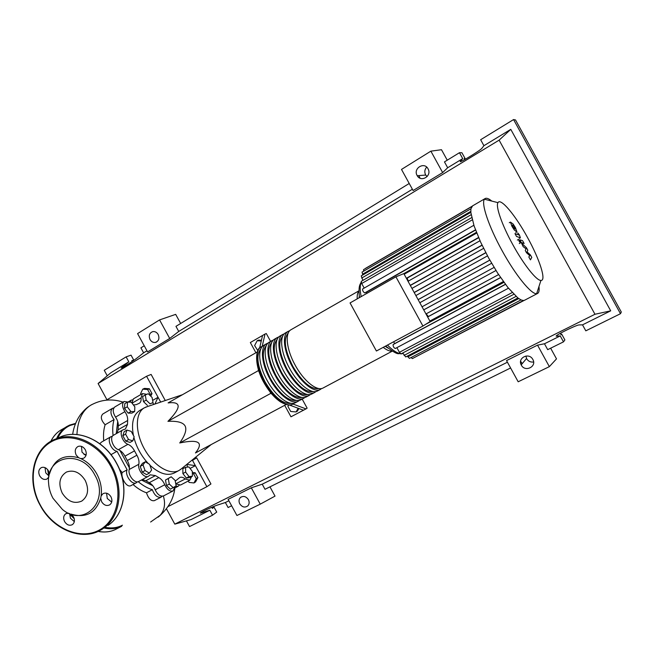 <?xml version="1.0" encoding="UTF-8"?>
<svg xmlns="http://www.w3.org/2000/svg" width="654" height="654" viewBox="0 0 654 654"><rect width="100%" height="100%" fill="white"/><g stroke="black" fill="none" stroke-linecap="round" stroke-linejoin="round"><path stroke-width="0.98" d="M117.695 421.429L116.24 433.684M119.903 450.418L129.402 467.863M141.419 480.028L152.783 485.701M147.24 406.641L144.264 407.875C135.198 413.001 134.928 432.008 144.305 448.808C153.567 465.689 169.795 475.515 178.934 470.528L181.485 468.73M174.365 472.948L174.185 473.046C167.211 476.202 159.118 473.578 149.889 465.182M148.278 463.555C141.354 456.059 136.555 447.377 133.89 437.518M133.4 435.417C131.168 423.105 133.236 414.816 139.604 410.565L139.874 410.401M298.159 408.26L296.107 411.93L290.695 411.489L287.899 406.379L288.716 404.908M298.878 408.521L297.464 411.064L296.107 411.93M257.88 350.691L254.619 345.557L257.145 340.742L261.281 340.971M261.445 340.26L258.632 340.113L257.145 340.742M262.205 346.318L265.025 334.047L250.335 342.541L255.918 352.751M284.678 405.317L290.965 416.802L303.472 410.221L289.133 404.924M302.189 399.12L307.135 408.153L305.99 408.897L292.959 404.033M265.025 334.047L266.284 333.524L270.609 341.413M305.99 408.897L303.472 410.221M262.556 335.469L259.63 348.051M258.305 369.355L258.395 370.622L167.931 421.339C181.485 407.467 181.542 401.319 168.119 402.905L257.136 352.056L257.177 352.62M285.43 404.286L286.166 404.507M285.921 404.654L195.456 452.96C203.942 442.325 198.702 438.989 179.736 442.962C185.18 435.18 186.962 429.506 185.082 425.934C183.087 422.41 177.373 420.882 167.931 421.339M270.053 391.934L270.83 393.356L179.736 442.962M258.395 370.622L259.172 372.036M270.83 393.356L271.868 394.125M127.489 402.112L131.274 402.136L134.838 406.837L134.659 411.538L130.882 411.554L127.277 406.821L127.489 402.112L124.767 403.698L124.546 408.415L127.277 406.821M130.882 411.554L128.151 413.14L131.936 413.107L134.659 411.538M128.151 413.14L124.546 408.415M125.609 434.142L126.95 430.07L131.209 431.403L134.135 436.758L132.827 440.845L128.56 439.553L125.609 434.142L122.813 435.728L124.178 431.656L126.95 430.07M128.56 439.553L125.764 441.131L130.04 442.406L132.827 440.845M125.764 441.131L122.813 435.728M145.065 470.569L143.03 464.88L145.311 461.781L149.586 464.34L151.614 469.981L149.374 473.112L145.065 470.569L142.237 472.098L140.209 466.408L143.03 464.88M140.209 466.408L142.507 463.31L145.311 461.781M142.237 472.098L146.553 474.624L149.374 473.112M173.261 487.721L169.288 484.066L168.266 478.573L171.201 476.782L175.125 480.42L176.163 485.873L170.457 489.176L166.492 485.53L169.288 484.066M166.492 485.53L165.478 480.044L168.266 478.573M165.478 480.044L171.201 476.782M192.39 476.235L189.031 476.594L185.622 472.098L185.597 467.275L188.965 466.972L192.341 471.436L192.39 476.235L189.66 477.657L186.3 478.025L189.031 476.594M186.3 478.025L182.883 473.537L185.622 472.098M182.883 473.537L182.875 468.714L185.597 467.275M148.221 393.716L152.08 397.46L153.02 402.512L150.085 403.853L146.185 400.093L145.262 395.008L148.221 393.716M150.085 403.853L153.02 402.512M147.42 405.39L143.52 401.638L146.185 400.093M143.52 401.638L142.597 396.561L145.262 395.008M186.766 464.438L187.723 467.087M133.4 404.949L136.22 404.654L139.31 403.273C140.757 402.308 141.329 400.542 141.043 397.951L142.433 393.594L146.823 394.329M174.953 486.641L173.073 490.95C169.975 491.759 167.203 489.699 164.767 484.753C163.328 481.418 161.35 479.03 158.824 477.608L155.423 475.597L150.248 474.82L148.384 476.3C144.509 478.802 137.299 469.719 138.836 464.242C139.351 461.471 138.705 458.462 136.882 455.233L134.503 450.876C132.778 447.606 130.596 445.415 127.963 444.311C122.551 442.586 118.815 431.82 122.927 429.866L125.413 429.032L127.489 424.405L118.055 429.801L117.262 433.103M127.489 424.405L127.661 420.497C127.849 417.636 126.925 414.693 124.889 411.677C122.094 407.033 121.84 403.632 124.137 401.482L128.699 402.12M118.055 429.801L118.26 425.901L127.661 420.497M124.889 411.677L115.529 417.113C117.557 420.105 118.464 423.04 118.26 425.901M136.882 455.233L127.301 460.522C129.108 463.727 129.745 466.719 129.198 469.498L138.836 464.242M127.301 460.522L124.93 456.181L134.503 450.876M127.963 444.311L118.39 449.682C121.039 450.753 123.214 452.928 124.93 456.181M158.824 477.608L149.243 482.693C151.777 484.099 153.755 486.47 155.178 489.789L164.767 484.753M149.243 482.693L145.826 480.715L155.423 475.597M142.31 479.554L145.826 480.715M191.532 476.684L189.815 480.208L185.278 478.99C183.194 477.289 181.346 476.807 179.719 477.534L175.264 481.148M175.762 483.78L185.278 478.99M152.619 402.741L153.87 404.393M163.574 495.879L163.5 495.92C160.377 496.746 157.598 494.702 155.178 489.789M148.384 476.3L138.73 481.467C134.814 483.985 127.612 474.976 129.198 469.498M118.39 449.682C112.954 447.998 109.267 437.264 113.42 435.294L113.477 435.262M115.529 417.113C112.741 412.494 112.521 409.102 114.851 406.935L114.932 406.886M131.871 402.929L133.416 398.875M180.512 485.039L175.893 483.895M294.194 403.158L292.878 404.074C286.411 407.941 272.816 397.681 264.445 382.042C255.918 366.78 254.61 350.225 261.191 346.8L262.704 346.146M291.087 329.673L290.924 329.771C284.703 332.976 286.468 349.563 295.134 365.087C303.66 380.98 317.035 391.64 323.125 387.977L323.223 387.92M291.144 403.305C282.961 404.295 274.247 397.109 265.001 381.748C257.169 365.954 255.82 354.926 260.962 348.656M321.67 388.492L320.329 389.457C314.214 393.144 300.815 382.525 292.297 366.649C283.648 351.149 281.931 334.562 288.185 331.341L289.747 330.703M285.61 332.812L285.446 332.902C279.16 336.148 280.836 352.735 289.477 368.21C297.979 384.062 311.394 394.648 317.55 390.945L317.648 390.888M316.111 391.46L314.778 392.416C308.582 396.136 295.15 385.59 286.665 369.772C278.04 354.313 276.397 337.734 282.724 334.464L284.277 333.826M280.165 335.927L280.002 336.025C273.642 339.312 275.244 355.89 283.852 371.317C292.322 387.119 305.786 397.632 312.007 393.888L312.113 393.839M310.585 394.411L309.252 395.359C302.99 399.112 289.509 388.639 281.057 372.862C272.456 357.46 270.903 340.881 277.296 337.578L278.833 336.933M274.754 339.034L274.59 339.124C268.165 342.451 269.677 359.021 278.269 374.407C286.705 390.16 300.211 400.6 306.505 396.823L306.603 396.765M305.091 397.346L303.758 398.278C297.431 402.071 283.91 391.672 275.481 375.944C266.914 360.583 265.434 344.012 271.892 340.669L273.429 340.023M269.374 342.116L269.211 342.206C262.72 345.574 264.151 362.144 272.71 377.472C281.13 393.185 294.668 403.543 301.028 399.733L301.134 399.684M299.63 400.264L298.306 401.188C291.905 405.014 278.351 394.689 269.947 379.001C261.396 363.689 260.006 347.127 266.53 343.742L268.05 343.097M264.028 345.173L263.856 345.271C257.3 348.68 258.649 365.234 267.192 380.53C275.579 396.185 289.15 406.477 295.583 402.635L295.69 402.578M296.654 400.387C288.52 401.401 279.806 394.174 270.503 378.715C262.606 362.807 261.224 351.754 266.358 345.549M302.181 397.452C294.12 398.499 285.406 391.231 276.037 375.658C268.075 359.635 266.66 348.566 271.786 342.426M307.748 394.501C299.753 395.58 291.038 388.272 281.604 372.576C273.585 356.446 272.129 345.353 277.255 339.287M313.348 391.525C305.418 392.637 296.703 385.288 287.204 369.485C279.119 353.242 277.639 342.124 282.749 336.131M318.972 388.541C311.116 389.686 302.401 382.296 292.837 366.371C284.694 350.013 283.174 338.878 288.267 332.96M527.525 237.508C515.524 215.436 500.629 197.475 497.964 202.65C495.405 206.1 501.978 225.09 512.842 244.702C523.748 264.682 536.632 280.828 540.94 280.419C546.621 280.844 539.591 259.188 527.525 237.508M491.816 201.097C488.742 198.571 486.494 197.729 485.064 198.595L484.434 199.225C480.984 203.304 488.718 226.513 502.043 250.556C515.409 275.064 531.318 294.545 536.64 293.695L537.514 293.483C538.97 292.722 539.46 290.401 538.97 286.517M472.564 205.879L470.896 208.896L470.855 212.566L474.117 226.047L480.649 242.193L488.628 257.97L497.702 273.209L507.929 287.539L517.723 297.799L520.919 299.867L523.306 300.529L524.639 300.219M476.431 232.342L403.812 273.625M430.136 321.531L403.829 273.617L395.923 276.83L422.925 326.044L430.136 321.531M422.925 326.044L376.41 351.01L350.053 302.941L395.923 276.83M426.212 313.806L428.296 316.536L427.61 316.945M406.469 278.416L407.197 278.105L408.309 281.138M478.654 237.713L407.197 278.105M482.088 245.266L410.344 285.487M485.832 252.755L414.227 292.559M489.83 260.145L418.135 299.671M423.718 309.849L495.977 270.503L423.743 309.882M428.296 316.536L500.555 277.509M425.419 324.482L503.948 282.324M363.673 271.165L363.542 269.628L471.697 206.639M364.188 288.079L361.695 283.525L361.278 281.326L471.689 217.61M367.041 293.27L366.461 292.215L475.548 230.053M362.847 274.95L362.046 272.113L470.913 208.798M362.913 280.378L361.229 275.89L470.839 212.329M414.268 357.591L524.107 300.431M411.047 357.542L412.363 358.588L523.339 300.529M396.872 347.666L399.422 352.31L401.09 353.871L513.848 294.275M393.634 341.764L394.648 343.612L505.411 284.294M407.36 356.087L409.404 358.408L521.017 299.916M402.75 352.997L405.709 356.953L517.927 297.954M395.253 348.525L508.46 288.201L395.253 348.525C393.716 347.675 393.005 346.358 393.111 344.568L394.648 343.612M362.586 288.994L473.856 225.27L362.586 288.994C362.479 290.728 363.215 292.036 364.785 292.918L366.461 292.215M512.139 225.352L513.603 228.009L515.238 229.055L513.815 226.006L512.613 225.025L512.139 225.352M514.322 230.028L516.946 231.892L515.466 227.698L513.104 224.003L510.447 222.098L511.943 226.325L514.322 230.028M516.546 236.47L520.404 237.786L519.35 234.827L517.755 232.947L518.696 234.933L514.968 233.592L516.546 236.47M519.816 240.999L518.524 239.413L519.153 241.318L520.445 242.896L519.816 240.999M530.419 254.937L527.075 251.921L527.811 250.196L526.454 247.727L522.064 243.623L521.729 242.708L524.124 243.492L522.571 240.664L520.004 239.838L523.159 246.656L526.02 248.806L525.276 250.498L526.503 252.738L529.805 255.689L528.808 256.916L530.435 259.875L531.784 257.414L530.419 254.937M192.366 473.659L193.592 473.79L196.249 478.663L193.976 482.963L189.055 482.399L188.295 480.992M192.35 472.45L195.211 472.768L193.592 473.79M195.211 472.768L197.868 477.616L196.249 478.663M197.868 477.616L195.595 481.908L193.976 482.963M141.035 394.411L140.594 393.61L142.76 389.146L144.534 388.394L149.349 388.762L151.998 393.61L150.24 394.378L149.807 395.261M151.998 393.61L150.747 396.169M142.76 389.146L147.583 389.522L150.24 394.378M149.349 388.762L147.583 389.522M137.405 481.818L136.334 482.75C132.018 485.521 124.391 474.812 127.146 469.809L122.159 472.531L119.584 469.466M127.146 469.809L117.041 451.276C111.36 450.802 106.479 438.809 111.066 436.635L112.431 436.218M110.992 454.661L117.041 451.276M136.334 482.75L131.307 485.44C126.835 488.571 120.598 477.453 122.159 472.531M162.2 496.223L161.129 497.146C157.5 497.907 154.573 495.43 152.341 489.715L146.488 492.789C142.041 491.26 137.561 488.505 133.04 484.508M152.341 489.715C147.665 488.276 142.948 485.603 138.198 481.687M161.129 497.146L154.369 500.653C151.049 501.258 148.417 498.642 146.488 492.789M179.171 485.35L178.133 486.282L175.509 486.29M103.724 440.829C103.177 434.771 103.643 429.416 105.122 424.757L114.074 419.566C110.518 414.669 110.003 410.916 112.537 408.292L113.91 407.875M113.068 435.531C112.39 429.506 112.725 424.184 114.074 419.566M105.122 424.757C101.01 420.236 100.258 416.639 102.866 413.974L102.972 413.908M99.8 443.706L101.542 442.071M129.762 402.128L131.078 400.24L132.427 399.856M152.627 400.411L158.047 397.28L154.916 404.041M106.324 400.158L146.57 376.254L160.68 402.087M191.859 460.293L192.513 460.391L195.382 465.656L190.085 468.444M186.815 464.397L195.382 465.656L206.885 486.707L168.062 506.564M158.08 517.175L160.23 515.246C164.587 510.071 165.625 503.654 163.361 495.985M146.57 376.254L151.123 374.423L165.266 400.534M192.047 460.318L196.682 457.857L210.94 483.96L206.885 486.707M196.682 457.857L192.513 460.391M68.613 513.169L65.858 513.684C63.463 515.507 63.037 518.14 64.591 521.59C66.822 524.966 69.406 525.988 72.332 524.671C74.646 522.832 75.03 520.216 73.493 516.832L71.041 514.118M74.327 521.606L70.428 518.205L69.586 513.578M49.41 474.289L48.453 470.855C46.516 467.814 44.178 466.719 41.439 467.561C38.627 469.286 38.046 472.049 39.698 475.859C41.676 478.957 44.047 480.036 46.826 479.112L48.862 477.044M49.034 476.03L45.755 472.899L45.036 467.635M85.331 449.78C83.369 446.707 80.965 445.587 78.12 446.437C75.128 448.219 74.482 451.08 76.175 455.021L78.644 457.735L80.818 458.618L83.524 458.307C86.402 456.484 87.007 453.647 85.331 449.78M85.944 455.576L82.028 452.184L81.456 446.38M100.7 498.209L101.648 501.773C103.953 505.24 106.643 506.261 109.708 504.847C112.104 502.918 112.521 500.236 110.959 496.795C108.711 493.394 106.062 492.339 103.03 493.647L101.133 495.887L100.7 498.209C95.827 513.104 85.952 518.409 71.065 514.134L70.885 514.06M111.687 502.068L107.272 498.495L106.569 493.198M80.818 458.618C87.522 461.765 92.86 466.899 96.849 474.003C100.659 481.205 102.089 488.497 101.133 495.887M94.846 475.082C110.215 501.144 83.925 527.843 62.432 509.45L52.974 498.242C50.366 493.394 48.903 488.35 48.6 483.093C45.747 455.576 81.546 448.579 94.846 475.082M85.216 480.412C80.009 472.343 73.763 469.547 66.479 472.033C59.473 476.586 58.059 483.617 62.236 493.116C67.738 501.544 74.245 504.209 81.742 501.095C88.094 496.353 89.255 489.454 85.216 480.412M49.516 473.888C54.069 459.28 63.773 453.901 78.644 457.735M248.389 499.623C249.55 502.027 249.37 504.103 247.858 505.853C244.931 507.913 242.233 507.251 239.781 503.866C238.604 501.397 238.808 499.288 240.41 497.539C243.329 495.593 245.994 496.288 248.389 499.623M525.914 356.038L526.674 358.744C528.277 361.286 530.59 362.381 533.607 362.005M532.846 359.455C537.114 366.616 525.015 372.51 521.328 365.128L521.197 364.867C517.469 358.065 528.514 352.302 532.569 358.997L532.846 359.455M158.186 334.505C159.707 338.437 158.799 341.077 155.464 342.418C153.208 342.737 151.393 341.772 150.011 339.524C148.483 335.518 149.431 332.878 152.873 331.586C155.08 331.349 156.854 332.322 158.186 334.505M426.694 167.105C424.65 169.476 424.283 172.051 425.599 174.855L427.07 176.629M428.035 168.789L428.247 169.206C431.812 176.204 420.963 182.572 417.244 175.713L417.121 175.501C412.878 168.454 424.291 161.375 428.035 168.789M560.274 333.303L561.099 334.799L561.655 334.063L564.884 339.925L563.503 341.854L560.241 335.927L556.619 336.164C552.605 336.72 575.463 325.226 579.003 324.932L582.518 324.85L585.812 330.834L620.482 313.707L621.3 312.023L515.507 119.935L513.562 119.568L620.482 313.707M513.562 119.568L480.641 139.735L483.919 145.695L481.843 148.376C479.578 150.984 457.71 164.187 460.441 161.309L462.705 158.611L459.46 152.709L461.904 152.725L465.117 158.562L464.168 158.579L464.716 159.584M563.503 341.854L547.7 349.653L544.471 343.775L560.241 335.927M560.903 334.439L561.655 334.063M465.117 158.562L464.397 159.004M420.015 178.182L418.952 175.583M409.224 183.48L175.959 326.354L178.738 331.439L169.705 338.461L159.568 319.912L175.681 314.37L180.659 323.477M459.46 152.709L444.458 161.898L447.679 167.751L442.652 172.574L430.872 151.156L441.491 149.717L447.246 160.189M550.643 348.206L556.505 358.874L549.352 366.641L518.181 381.781L506.539 360.591L537.531 345.14L549.352 366.641M269.955 486.846L275.023 496.108L260.243 504.152L236.936 515.507L228.123 499.37L251.308 487.81L262.221 484.189L265.009 489.29L510.594 367.981M522.211 363.657L520.609 361.212M447.679 167.751L462.705 158.611M483.919 145.695L510.774 129.353L610.705 310.83L582.518 324.85M211.782 507.283L212.387 508.395L214.046 507.177L216.727 512.09L212.55 515.197L209.852 510.243L200.533 513.145C198.366 513.308 212.648 506.539 217.872 504.929L225.368 502.525L228.099 507.52L231.622 505.779M144.24 345.786L140.896 347.838L143.618 352.817L137.471 357.673C133.236 361.082 119.878 369.502 121.26 367.891L128.822 361.817L126.124 356.88L131.037 355.138L133.71 360.035L131.781 360.746L132.173 361.466M107.256 375.797L104.248 370.278L126.124 356.88M133.71 360.035L131.969 361.098M228.884 500.776L225.368 502.525M143.618 352.817L146.97 350.781M212.55 515.197L189.529 526.568L186.431 520.886M209.852 510.243L191.033 519.603L174.806 524.14L166.476 508.861M106.962 399.782L98.092 383.514L110.894 372.739L128.822 361.817M212.223 508.093L214.046 507.177M520.617 363.019L521.205 364.85L526.544 358.49M417.579 176.22L418.258 176.989M442.652 172.574L413.099 190.535L401.499 169.427L430.872 151.156M169.705 338.461L147.583 351.909L137.585 333.597L159.568 319.912M537.531 345.14L544.471 343.775M610.705 310.83L594.968 314.263L174.806 524.14M507.422 362.21L262.221 484.189M178.738 331.439L412.388 189.235M251.308 487.81L260.243 504.152M510.774 129.353L499.116 140.152L594.968 314.263M98.092 383.514L499.116 140.152M141.043 397.951L132.067 403.183M358.907 291.079C357.583 292.608 357.019 295.207 357.207 298.862M383.228 347.348C386.792 350.16 389.727 351.394 392.032 351.043M387.871 348.01L385.173 346.301M359.209 297.725L359.267 296.221M361.229 282.446C359.855 285.487 359.839 290.212 361.18 296.605M478.556 237.492L406.396 278.293M479.987 240.746L408.039 281.285L479.987 240.746M482.014 245.111L410.271 285.34M483.6 248.365L411.946 288.398L483.6 248.365M485.775 252.648L414.178 292.461M487.483 255.886L415.87 295.559L487.483 255.886M489.805 260.096L418.11 299.622M491.62 263.284L419.811 302.728L491.62 263.284M494.081 267.412L422.043 306.791L494.081 267.412M498.593 274.582L425.967 313.945L498.593 274.582M387.462 345.075C392.555 350.242 396.88 353.103 400.461 353.667M401.343 353.74L403.036 353.52L401.049 353.888M472.245 219.875L361.695 283.525M470.782 211.397L362.471 274.263M471.125 214.716L361.646 278.064M512.213 292.551L399.422 352.31M518.769 298.576L407.785 356.871M516.055 296.393L404.074 355.408M505.485 284.4L393.111 344.568M503.376 281.531L429.858 321.04L503.376 281.531M500.612 277.59L427.642 316.994M475.466 229.832L364.785 292.918M476.709 233.045L404.18 274.255L476.709 233.045M76.943 434.558C77.605 420.522 82.151 410.761 90.595 405.284L91.683 404.646M75.439 423.857L70.256 425.411C64.844 427.765 60.683 431.992 57.773 438.082M105.024 527.32C111.605 528.555 117.418 527.843 122.453 525.195M98.157 531.35C104.656 532.585 110.444 531.947 115.505 529.454L121.709 526.274C116.543 528.808 110.624 529.388 103.945 527.999M56.579 438.63C58.95 433.316 62.285 429.326 66.569 426.67L69.528 425.125M63.552 428.664L60.577 430.218C56.514 432.735 53.293 436.431 50.914 441.295M47.848 469.907L49.05 475.916M69.553 513.823L74.115 518.311M98.035 531.408C104.542 532.626 110.362 531.98 115.505 529.454L116.11 529.143M116.486 463.253C104.82 441.148 79.625 429.245 61.362 436.504C79.739 429.204 104.951 441.123 116.6 463.196C129.214 485.546 125.012 514.232 108.041 525.415C124.922 514.297 129.116 485.636 116.486 463.253M53.072 440.134L56.146 438.818C74.507 431.526 99.866 443.543 111.63 465.836C124.366 488.407 120.172 517.281 103.218 528.457L101.149 529.781M110.755 466.31C97.699 442.022 69.177 430.921 50.799 442.088C32.226 452.911 27.73 482.268 40.393 505.215C52.786 528.318 79.804 540.294 98.86 530.304C118.104 520.674 124.097 490.443 110.755 466.31M105.466 527.042L103.209 528.457C84.129 542.436 53.26 530.517 40.188 505.329C25.759 480.093 33.191 446.666 56.146 438.818L61.362 436.504M202.217 512.728L201.833 512.025M122.846 367.319L122.535 366.755M174.185 473.046L178.934 470.528M139.604 410.565L144.264 407.875M182.482 394.705L145.654 407.172M211.226 444.54L180.267 469.719M163.5 495.92L173.073 490.95M113.42 435.294L122.927 429.866M114.851 406.935L124.137 401.482M133.334 398.915L142.433 393.594M180.455 485.072L189.815 480.208M261.191 346.8C255.477 348.255 253.924 364.924 263.799 382.41C268.794 391.272 274.386 397.779 280.566 401.924C286.28 405.137 290.384 405.848 292.878 404.074M290.924 329.771L358.915 290.826M285.446 332.902L288.185 331.341M280.002 336.025L282.724 334.464M274.59 339.124L277.296 337.578M269.211 342.206L271.892 340.669M263.856 345.271L266.53 343.742M295.583 402.635L298.306 401.188M301.028 399.733L303.758 398.278M306.505 396.823L309.252 395.359M312.007 393.888L314.778 392.416M317.55 390.945L320.329 389.457M323.125 387.977L392.253 351.173M497.964 202.65L484.434 199.225M472.384 205.985L485.064 198.595M471.926 206.362L365.619 268.287M400.869 353.896C398.237 352.457 399.741 357.223 385.688 346.031M359.479 297.57C358.057 284.654 360.526 284.359 361.155 282.144M524.5 300.284L537.514 293.483M540.94 280.419L536.64 293.695M509.286 222.744L510.447 222.098M515.793 232.538L516.946 231.892M519.251 238.432L520.404 237.786M519.276 243.541L520.445 242.896M517.355 240.067L518.524 239.413M519.333 240.214L520.004 239.838M174.888 487.974L178.133 486.282M102.866 413.974L112.537 408.292M101.468 442.112L111.066 436.635M128.298 401.867L131.078 400.24M123.066 402.12C111.801 398.458 100.978 399.512 90.604 405.284C87.898 407.172 86.091 407.761 80.507 414.611C76.33 420.481 73.714 427.078 72.651 434.403M158.726 516.668C168.209 508.518 173.572 499.059 174.831 488.301M86.214 454.514L83.998 454.53M150.608 522.023L160.23 515.246M75.619 423.391L69.602 425.092L60.577 430.218C56.465 432.768 53.211 436.48 50.816 441.352M47.603 469.597L48.846 475.94M69.52 514.101L74.221 518.671M155.464 342.418L156.445 342.075M417.244 175.713L425.721 175.068M240.41 497.539L241.138 496.991"/></g></svg>

